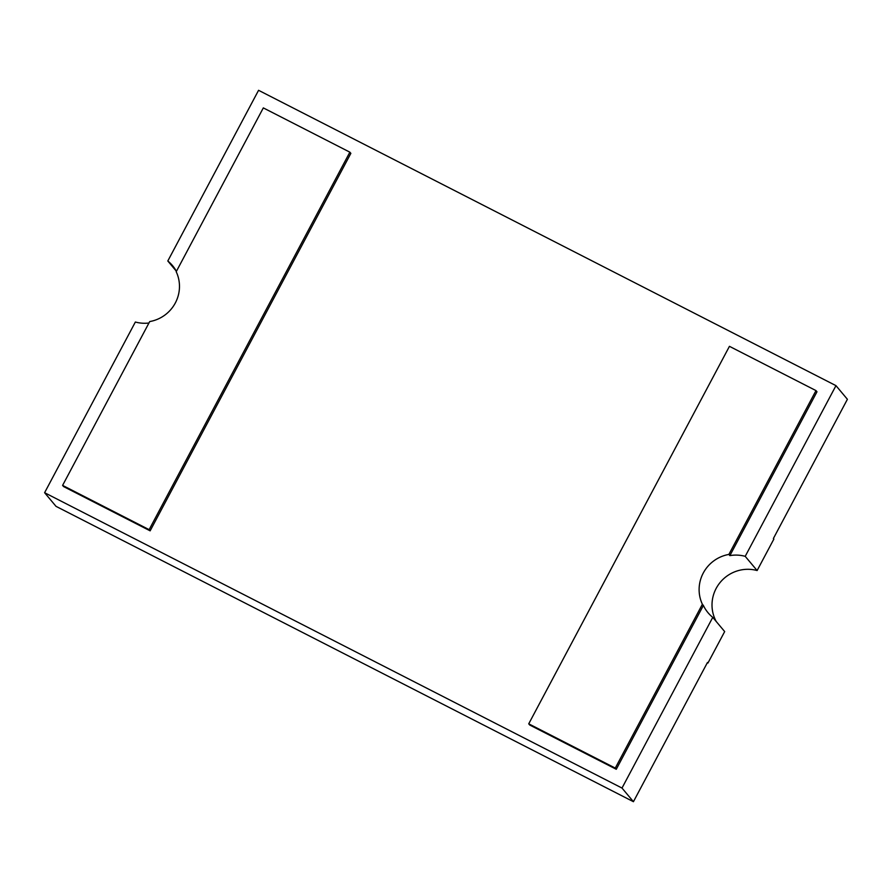 <?xml version="1.0" encoding="UTF-8"?>
<svg xmlns="http://www.w3.org/2000/svg" width="892" height="892" viewBox="0 0 892 892"><rect width="100%" height="100%" fill="white"/><g stroke="black" fill="none" stroke-linecap="round" stroke-linejoin="round"><path stroke-width="1.34" d="M176.259 271.079L167.808 260.988L258.569 90.304L835.971 385.645L745.21 556.34A35.39 34.598 140 0 0 729.868 555.616L816.983 391.778L815.99 390.596L729.444 346.33L528.733 723.825L529.714 725.006L616.272 769.272L703.375 605.445L702.383 604.263A35.39 34.598 140 0 1 728.887 554.434L815.99 390.596M622.003 788.06L633.432 801.696L707.467 662.477L707.936 663.046L724.672 631.581L712.764 617.364L622.003 788.06L44.6 492.707L135.361 322.023A35.39 34.598 -40 0 0 148.942 323.004M44.6 492.707L56.029 506.355L633.432 801.696M176.203 271.726L263.318 107.899L349.865 152.175L350.857 153.357L150.135 530.84L63.588 486.575L62.596 485.393L149.711 321.566A35.39 34.598 -40 0 0 176.203 271.726M728.887 554.434L729.868 555.616M712.764 617.364A35.39 34.598 140 0 1 708.047 612.737A35.39 34.598 140 0 1 703.375 605.445M176.404 271.346A35.39 34.598 -40 0 0 172.524 265.615A35.39 34.598 -40 0 0 167.808 260.988M835.971 385.645L847.4 399.293L773.375 538.523L773.855 539.091L757.118 570.545L745.21 556.34M528.733 723.825L615.279 768.09L702.383 604.263M615.279 768.09L616.272 769.272M349.865 152.175L149.142 529.658L150.135 530.84M149.142 529.658L62.596 485.393M757.118 570.545A35.39 34.598 -40 0 0 719.877 582.777A35.39 34.598 -40 0 0 716.22 621.49M707.936 663.046A70.78 69.208 140 0 1 707.367 662.667"/></g></svg>
